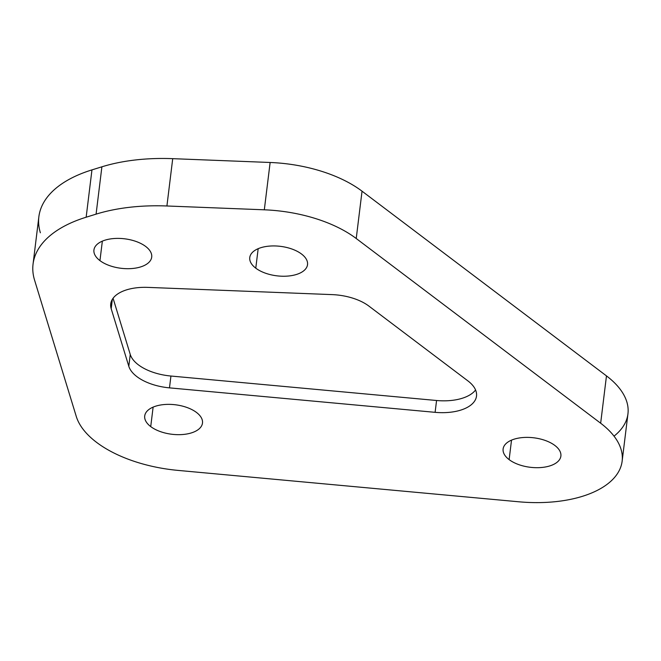 <?xml version="1.0" encoding="UTF-8"?>
<svg xmlns="http://www.w3.org/2000/svg" width="661" height="661" viewBox="0 0 661 661"><rect width="100%" height="100%" fill="white"/><g stroke="black" fill="none" stroke-linecap="round" stroke-linejoin="round"><path stroke-width="0.99" d="M153.121 407.118L150.725 426.593A29.101 14.848 7 0 1 144.709 415.976A29.101 14.848 7 0 1 165.085 404.482A29.101 14.848 7 0 1 196.474 412.439A29.101 14.848 7 0 1 202.489 423.065A29.101 14.848 7 0 1 182.114 434.558A29.101 14.848 7 0 1 150.725 426.593L153.121 407.118M258.17 248.693L255.774 268.168A29.101 14.848 7 0 1 249.759 257.542A29.101 14.848 7 0 1 270.134 246.049A29.101 14.848 7 0 1 301.523 254.014A29.101 14.848 7 0 1 307.53 264.64A29.101 14.848 7 0 1 287.163 276.124A29.101 14.848 7 0 1 255.774 268.168L258.17 248.693M102.348 241.149L99.951 260.624A29.101 14.848 7 0 1 93.936 249.998A29.101 14.848 7 0 1 114.312 238.505A29.101 14.848 7 0 1 145.701 246.47A29.101 14.848 7 0 1 151.708 257.096A29.101 14.848 7 0 1 131.332 268.581A29.101 14.848 7 0 1 99.951 260.624L102.348 241.149M511.523 440.135L509.127 459.618A29.101 14.848 7 0 1 503.112 448.993A29.101 14.848 7 0 1 523.487 437.499A29.101 14.848 7 0 1 554.876 445.464A29.101 14.848 7 0 1 560.883 456.082A29.101 14.848 7 0 1 540.516 467.575A29.101 14.848 7 0 1 509.127 459.618L511.523 440.135M614.028 436.144A103.942 53.02 -173 0 0 606.476 375.894L362.038 191.186A103.942 53.02 -173 0 0 270.134 162.482L172.719 158.665A138.587 70.694 -173 0 0 101.893 166.812L91.962 169.885L86.153 217.213L91.962 169.885L101.893 166.812L96.085 214.139L101.893 166.812A138.587 70.694 7 0 1 172.719 158.665L166.911 205.984L172.719 158.665L270.134 162.482L264.317 209.81L270.134 162.482A103.942 53.02 7 0 1 362.038 191.186L356.229 238.514L362.038 191.186L606.476 375.894L600.659 423.222L356.229 238.514A103.942 53.02 -173 0 0 264.317 209.81L166.911 205.984A138.587 70.694 -173 0 0 96.085 214.139L86.153 217.213A138.587 70.694 -173 0 0 33.05 264.136A138.587 70.694 -173 0 0 34.562 280.107L76.263 416.413A103.942 53.02 -173 0 0 177.966 470.392L518.645 501.773A103.942 53.02 -173 0 0 622.141 461.163A103.942 53.02 -173 0 0 600.659 423.222L606.476 375.894A103.942 53.02 7 0 1 627.95 413.836L622.141 461.163M33.05 264.136L38.859 216.816A138.587 70.694 7 0 1 91.962 169.885A138.587 70.694 -173 0 0 40.371 232.779M170.935 376.035L169.48 387.867A41.577 21.21 7 0 1 128.804 366.277L130.25 354.445A41.577 21.21 -173 0 0 170.935 376.035L436.566 400.5L435.112 412.332L169.48 387.867L170.935 376.035A41.577 21.21 7 0 1 130.25 354.445L128.804 366.277A41.577 21.21 -173 0 0 169.48 387.867L435.112 412.332L436.566 400.5A41.577 21.21 -173 0 0 475.573 389.965A41.577 21.21 7 0 1 436.566 400.5L170.935 376.035M467.922 380.91A41.577 21.21 7 0 1 476.507 396.088A41.577 21.21 7 0 1 435.112 412.332A41.577 21.21 -173 0 0 472.342 403.797A41.577 21.21 -173 0 0 467.922 380.91L368.912 306.101L467.922 380.91M332.153 294.616A41.577 21.21 7 0 1 368.912 306.101A41.577 21.21 -173 0 0 332.153 294.616L147.915 287.386A41.577 21.21 -173 0 0 111.188 308.704L128.804 366.277L111.188 308.704L112.337 299.375L111.188 308.704A41.577 21.21 7 0 1 110.734 303.911A41.577 21.21 7 0 1 147.915 287.386L332.153 294.616M76.263 416.413L34.562 280.107A138.587 70.694 7 0 1 86.153 217.213L96.085 214.139A138.587 70.694 7 0 1 166.911 205.984L264.317 209.81A103.942 53.02 7 0 1 356.229 238.514L600.659 423.222A103.942 53.02 7 0 1 611.722 480.423A103.942 53.02 7 0 1 518.645 501.773L177.966 470.392A103.942 53.02 7 0 1 76.263 416.413M509.127 459.618A29.101 14.848 -173 0 0 549.737 465.939A29.101 14.848 -173 0 0 554.876 445.464A29.101 14.848 -173 0 0 514.266 439.135A29.101 14.848 -173 0 0 509.127 459.618M255.774 268.168A29.101 14.848 -173 0 0 296.384 274.489A29.101 14.848 -173 0 0 301.523 254.014A29.101 14.848 -173 0 0 260.913 247.685A29.101 14.848 -173 0 0 255.774 268.168M150.725 426.593A29.101 14.848 -173 0 0 191.335 432.922A29.101 14.848 -173 0 0 196.474 412.439A29.101 14.848 -173 0 0 155.864 406.118A29.101 14.848 -173 0 0 150.725 426.593M99.951 260.624A29.101 14.848 -173 0 0 140.562 266.945A29.101 14.848 -173 0 0 145.701 246.47A29.101 14.848 -173 0 0 105.091 240.141A29.101 14.848 -173 0 0 99.951 260.624M113.072 298.276L130.25 354.445L113.072 298.276"/></g></svg>
